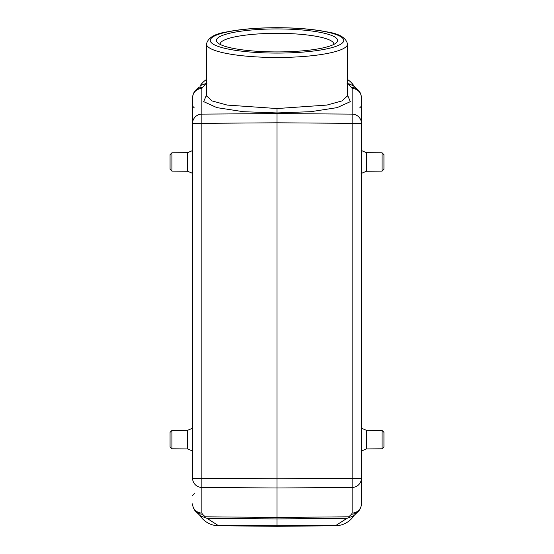 <?xml version="1.0" encoding="UTF-8"?>
<svg xmlns="http://www.w3.org/2000/svg" width="554" height="554" viewBox="0 0 554 554"><rect width="100%" height="100%" fill="white"/><g stroke="black" fill="none" stroke-linecap="round" stroke-linejoin="round"><path stroke-width="0.83" d="M200.271 515.996A22.513 22.513 0 0 0 218.643 525.781L277 526.3L335.357 525.781A22.513 22.513 0 0 0 353.729 515.996M352.732 517.339A22.513 22.513 0 0 1 337.864 525.621L277 526.3L277 525.739L277 526.3L216.129 525.621L217.757 525.213L206.974 518.309L200.603 515.989M201.268 84.243A22.513 22.513 0 0 1 206.51 79.478A22.513 22.513 0 0 0 200.271 85.579M353.729 85.579A22.513 22.513 0 0 0 347.49 79.478A22.513 22.513 0 0 1 352.732 84.243M200.603 85.586L200.915 85.33L200.437 85.309M200.915 85.33L206.974 83.273M347.026 83.273L353.708 85.815L353.085 85.33L353.563 85.309M353.771 85.607L354.151 86.182L353.771 85.607M353.397 515.989L347.026 518.309L336.243 525.213L337.864 525.621M354.151 515.393L353.771 515.975L354.158 515.393M353.085 516.252L353.563 516.273M204.661 517.651L205.16 516.806L277 517.443L277 525.739L336.243 525.213M200.437 516.273L200.915 516.252M200.229 515.975L199.849 515.393L200.229 515.968M216.136 525.621A22.513 22.513 0 0 1 201.268 517.339M199.142 86.826L195.957 89.935A9.383 9.037 45.7 0 1 202.418 87.442L205.16 84.769L204.661 83.924M195.957 89.935C195.977 90.018 193.097 91.839 192.577 97.726A9.383 9.21 180 0 1 201.871 88.515L201.871 123.334L277 122.794L352.129 123.334L352.129 114.124L277 113.584L276.993 112.94L243.275 111.693L216.891 107.628L203.657 101.638L206.51 95.059M277 108.542L227.154 105.08L211.877 100.876L206.51 95.807L206.51 44.112A70.49 13.372 180 0 0 277 57.484A70.49 13.372 180 0 0 277.956 57.477A70.49 13.372 180 0 0 347.49 44.112L347.49 95.807L342.13 100.876L326.846 105.08L277 108.542L276.993 112.94L310.842 111.679L337.144 107.621L350.329 101.652L347.49 95.059M349.339 83.924L348.84 84.769L351.582 87.442A9.383 9.037 -45.7 0 1 358.043 89.935L353.708 85.815M353.819 85.905L354.872 86.84M353.819 515.67L358.043 511.647A9.383 9.037 -134.3 0 1 351.582 514.14L348.84 516.806L349.339 517.651M354.858 514.749L353.708 515.767M348.84 516.806L277 517.443L277 478.788L201.871 478.24L201.871 513.066A9.383 9.21 -0 0 1 192.577 503.856C193.097 509.742 195.984 511.564 195.957 511.647L195.957 511.647A9.383 9.037 134.3 0 0 202.418 514.14L201.871 513.066M200.292 515.76L195.957 511.647M200.181 515.677L199.121 514.735M192.577 478.24L192.577 123.334A9.383 9.21 0 0 1 201.871 114.124L277 113.584L277 478.788L352.129 478.24L352.129 123.334L361.423 123.334L361.423 97.726A9.383 9.21 180 0 0 352.129 88.515L352.129 114.124A9.383 9.21 0 0 1 361.423 123.334L361.423 478.24A9.383 9.21 180 0 1 352.129 487.451L352.129 478.24L361.423 478.24L361.423 503.856A9.383 9.21 -0 0 1 352.129 513.066L352.129 487.451L277 487.991L201.871 487.451A9.383 9.21 180 0 1 192.577 478.24L201.871 478.24L201.871 123.334L192.577 123.334L192.577 97.726M192.577 106.299L192.577 107.642M359.65 107.968L361.423 106.098L361.423 107.642L361.423 97.726C360.903 91.832 358.016 90.011 358.043 89.935M361.423 106.299L361.423 123.334M361.423 495.283L361.423 493.939M277 51.924A60.601 11.496 0 0 0 336.458 42.644A60.601 11.496 0 0 0 337.601 40.428A60.601 11.496 0 0 0 277 28.933A60.601 11.496 0 0 0 216.399 40.428A60.601 11.496 0 0 0 217.542 42.644A60.601 11.496 0 0 0 277 51.924M333.827 44.424A56.847 10.782 0 0 0 333.847 44.112A56.847 10.782 0 0 0 277 33.33A56.847 10.782 0 0 0 220.153 44.112A56.847 10.782 0 0 0 220.173 44.424M171.92 171.124L171.92 152.786L170.064 154.663L170.064 169.247L171.92 171.124L187.577 171.262L187.577 152.655L192.82 150.453M171.92 448.788L171.92 430.458L170.064 432.328L170.064 446.912L171.92 448.788L187.577 448.927L187.577 430.32L192.82 428.117M382.08 430.458L382.08 448.788L383.936 446.912L383.936 432.328L382.08 430.458L366.409 430.32L366.409 448.927L361.125 451.171M382.08 152.786L382.08 171.124L383.936 169.247L383.936 154.663L382.08 152.786L366.409 152.655L366.409 171.262L361.125 173.506M347.026 518.309L277 518.932L206.974 518.309M217.757 525.213L277 525.739M205.16 84.769L206.51 84.762M201.871 88.515L202.418 87.442M351.582 87.442L352.129 88.515M348.84 84.769L347.49 84.762M352.129 513.066L351.582 514.14M205.16 516.806L202.418 514.14M277 27.769A66.743 12.659 180 0 1 343.743 40.428A66.743 12.659 180 0 1 277 53.087A66.743 12.659 180 0 1 210.257 40.428A66.743 12.659 180 0 1 277 27.769M201.58 83.862L200.077 86.341M353.923 86.341L352.42 83.862M352.42 517.72L353.923 515.241M200.077 515.241L201.58 517.72M206.448 96.154L206.51 95.807M347.49 95.807L347.552 96.154M194.35 107.968L192.577 106.098M358.043 511.647C358.022 511.564 360.903 509.735 361.423 503.856M194.35 493.607L192.577 495.484M206.51 44.112C207.826 37.79 214.703 33.711 227.154 31.862C240.824 29.14 257.437 27.755 277 27.7C296.563 27.755 313.176 29.14 326.846 31.862C339.297 33.711 346.174 37.79 347.49 44.112M171.92 152.786L187.577 152.655M192.82 173.457L187.577 171.262M171.92 430.458L187.577 430.32M192.82 451.122L187.577 448.927M366.409 430.32L361.125 428.076M382.08 448.788L366.409 448.927M366.409 152.655L361.125 150.411M382.08 171.124L366.409 171.262"/></g></svg>
